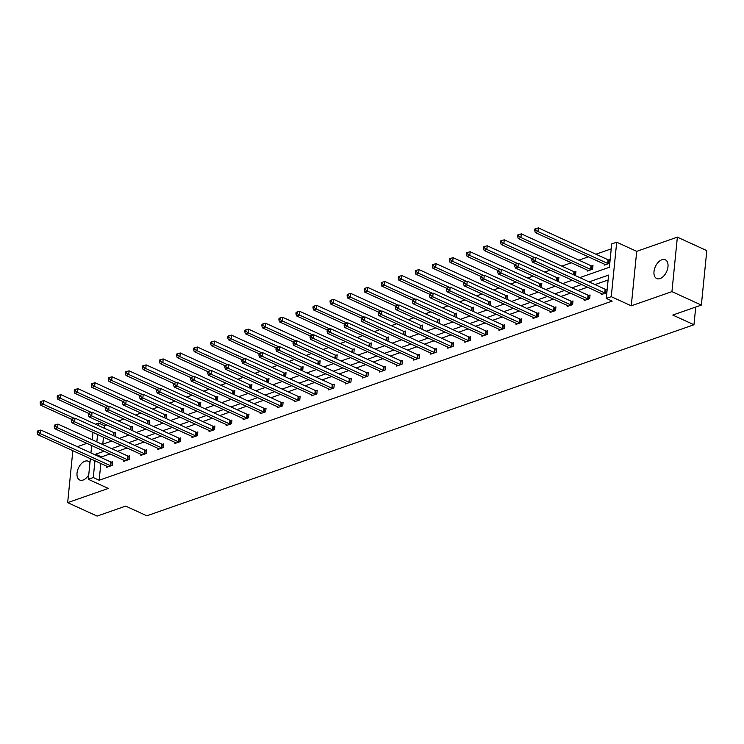 <?xml version="1.0" encoding="UTF-8"?>
<svg xmlns="http://www.w3.org/2000/svg" width="744" height="744" viewBox="0 0 744 744"><rect width="100%" height="100%" fill="white"/><g stroke="black" fill="none" stroke-linecap="round" stroke-linejoin="round"><path stroke-width="1.12" d="M660.049 278.582A10.323 6.166 114.6 0 1 656.692 278.544A10.323 6.166 114.6 0 1 654.469 269.096A10.323 6.166 114.6 0 1 661.928 259.74A10.323 6.166 114.6 0 1 665.285 259.768A10.323 6.166 114.6 0 1 667.508 269.216A10.323 6.166 114.6 0 1 660.049 278.582M88.75 474.895A10.323 6.166 114.6 0 1 83.096 480.047A10.323 6.166 114.6 0 1 79.748 480.019A10.323 6.166 114.6 0 1 77.516 470.571A10.323 6.166 114.6 0 1 84.974 461.206A10.323 6.166 114.6 0 1 88.331 461.243A10.323 6.166 114.6 0 1 89.968 462.647M72.838 450.697L67.657 502.637L108.317 488.436L88.304 479.285L90.359 458.704M701.36 305.077L671.934 291.62L677.366 237.15L706.8 250.607L701.36 305.077L672.781 315.056L693.966 324.747L146.856 515.797L125.671 506.106L97.083 516.085L67.657 502.637M86.862 443.359L77.32 446.688M95.483 424.21L98.72 423.085L98.468 425.577M106.848 424.991L104.606 425.773L98.72 423.085M611.233 248.859L595.898 254.216M588.392 256.838L578.841 260.168M571.336 262.79L561.794 266.12M550.216 270.165L544.738 272.081M533.16 276.117L527.682 278.033M516.113 282.078L510.635 283.985M499.057 288.03L493.579 289.946M482 293.982L476.532 295.898M464.954 299.934L459.476 301.85M447.897 305.896L442.42 307.802M430.85 311.848L425.373 313.763M413.794 317.8L408.317 319.715M396.738 323.761L391.26 325.667M379.691 329.713L374.213 331.629M362.635 335.665L357.157 337.581M345.579 341.626L340.11 343.533M328.532 347.578L323.054 349.494M311.476 353.53L305.998 355.446M294.429 359.482L288.951 361.398M277.373 365.444L271.895 367.35M260.316 371.396L254.839 373.311M243.269 377.348L237.792 379.263M226.213 383.309L220.736 385.215M209.157 389.261L203.679 391.177M192.11 395.213L186.632 397.129M175.054 401.174L169.576 403.081M158.007 407.126L152.529 409.042M140.951 413.078L135.473 414.994M123.895 419.039L118.417 420.946M579.762 277.624L609.392 267.273L611.717 243.939L616.692 242.2L611.261 296.67L606.286 298.409L608.611 275.075L589.099 281.892M677.366 237.15L636.706 251.351L616.692 242.2M693.966 324.747L695.733 307.039M584.319 299.507L584.217 300.557L589.676 298.651L590.048 294.968L588.82 295.396M550.216 311.42L550.104 312.471L555.573 310.564L555.935 306.881L554.717 307.309M516.104 323.324L516.001 324.375L521.47 322.468L521.832 318.795L520.614 319.213M482 335.237L481.898 336.288L487.357 334.382L487.729 330.699L486.502 331.127M447.897 347.141L447.795 348.201L453.254 346.286L453.626 342.612L452.399 343.04M413.794 359.054L413.683 360.105L419.151 358.199L419.514 354.516L418.295 354.944M379.682 370.968L379.579 372.019L385.048 370.112L385.411 366.429L384.192 366.857M345.579 382.872L345.476 383.932L350.936 382.016L351.308 378.343L350.08 378.761M311.476 394.785L311.373 395.836L316.832 393.929L317.204 390.247L315.977 390.674M277.373 406.689L277.261 407.749L282.729 405.833L283.092 402.16L281.874 402.588M243.26 418.602L243.158 419.653L248.626 417.747L248.989 414.064L247.771 414.492M209.157 430.516L209.055 431.567L214.514 429.66L214.886 425.977L213.658 426.405M175.054 442.42L174.952 443.48L180.411 441.564L180.783 437.891L179.555 438.318M140.951 454.333L140.839 455.384L146.308 453.477L146.67 449.795L145.452 450.222M106.838 466.237L106.736 467.297L112.205 465.391L112.567 461.708L111.349 462.136M608.118 279.995L594.986 284.58M587.481 287.203L577.93 290.532M570.425 293.155L560.883 296.493M553.378 299.107L543.827 302.445M536.322 305.068L526.771 308.397M519.266 311.02L509.724 314.359M502.219 316.972L492.668 320.311M485.162 322.933L475.611 326.263M468.106 328.885L458.564 332.215M451.059 334.837L441.508 338.176M434.003 340.798L424.461 344.128M416.956 346.751L407.405 350.08M399.9 352.703L390.349 356.041M382.844 358.654L373.302 361.993M365.797 364.616L356.246 367.945M348.741 370.568L339.19 373.907M331.685 376.52L322.143 379.858M314.638 382.481L305.087 385.811M297.581 388.433L288.04 391.763M280.534 394.385L270.983 397.724M263.478 400.346L253.927 403.676M246.422 406.298L236.88 409.628M229.375 412.25L219.824 415.589M212.319 418.202L202.768 421.541M195.263 424.164L185.721 427.493M178.216 430.116L168.665 433.454M161.16 436.068L151.618 439.406M144.113 442.029L134.562 445.358M127.057 447.981L117.505 451.31M110 453.933L101.5 456.909L101.416 457.709M100.84 463.493L99.166 480.243L612.173 301.097L606.286 298.409M123.895 460.285L123.792 461.336L129.251 459.429L129.623 455.747L128.396 456.174M157.998 448.381L157.895 449.432L163.364 447.525L163.727 443.843L162.508 444.27M192.101 436.468L191.999 437.519L197.467 435.612L197.83 431.929L196.611 432.357M226.213 424.554L226.102 425.615L231.57 423.699L231.942 420.025L230.714 420.453M260.316 412.65L260.214 413.701L265.673 411.795L266.045 408.112L264.817 408.54M294.419 400.737L294.317 401.788L299.786 399.881L300.148 396.199L298.93 396.626M328.523 388.833L328.42 389.884L333.889 387.977L334.251 384.295L333.033 384.722M362.635 376.92L362.523 377.971L367.992 376.064L368.364 372.381L367.136 372.809M396.738 365.006L396.636 366.067L402.095 364.151L402.467 360.477L401.239 360.905M430.841 353.102L430.739 354.153L436.207 352.247L436.57 348.564L435.352 348.992M464.944 341.189L464.842 342.24L470.31 340.334L470.673 336.651L469.455 337.079M499.057 329.276L498.945 330.336L504.413 328.43L504.785 324.747L503.558 325.175M533.16 317.372L533.057 318.423L538.516 316.516L538.889 312.833L537.661 313.261M567.263 305.459L567.161 306.519L572.629 304.603L572.992 300.929L571.773 301.357M601.366 293.555L601.264 294.605L606.732 292.699L607.095 289.016L605.876 289.444M99.166 480.243L93.279 477.546L88.304 479.285M636.706 251.351L631.265 305.821L671.934 291.62M631.265 305.821L611.261 296.67M90.935 452.919L91.67 445.554M92.247 439.769L92.991 432.404M104.114 451.245L95.613 454.212L95.53 455.021M94.953 460.806L93.279 477.546M581.594 284.506L572.043 287.844M564.538 290.467L554.996 293.796M547.491 296.419L537.94 299.758M530.435 302.371L520.884 305.71M513.379 308.332L503.837 311.662M496.332 314.284L486.781 317.614M479.276 320.236L469.724 323.575M462.229 326.197L452.678 329.527M445.172 332.149L435.621 335.479M428.116 338.102L418.574 341.44M411.069 344.053L401.518 347.392M394.013 350.015L384.462 353.344M376.957 355.967L367.415 359.306M359.91 361.919L350.359 365.257M342.854 367.88L333.303 371.209M325.807 373.832L316.256 377.162M308.751 379.784L299.2 383.123M291.695 385.745L282.153 389.075M274.648 391.697L265.097 395.027M257.591 397.649L248.04 400.988M240.535 403.611L230.993 406.94M223.488 409.563L213.937 412.892M206.432 415.515L196.881 418.853M189.385 421.467L179.834 424.805M172.329 427.428L162.778 430.757M155.273 433.38L145.731 436.719M138.226 439.332L128.675 442.671M121.17 445.293L111.619 448.623M102.281 444.354L111.833 441.025M119.338 438.402L128.889 435.063M136.394 432.441L145.936 429.111M153.441 426.489L162.992 423.159M170.497 420.537L180.039 417.198M187.544 414.585L197.095 411.246M204.6 408.623L214.151 405.294M221.656 402.671L231.198 399.333M238.703 396.719L248.254 393.381M255.759 390.758L265.31 387.429M272.816 384.806L282.357 381.477M289.862 378.854L299.413 375.515M306.919 372.893L316.46 369.563M323.966 366.941L333.517 363.611M341.022 360.989L350.573 357.65M358.078 355.037L367.62 351.698M375.125 349.076L384.676 345.746M392.181 343.124L401.732 339.785M409.237 337.172L418.779 333.833M426.284 331.21L435.835 327.881M443.34 325.258L452.882 321.929M460.387 319.306L469.938 315.968M477.443 313.345L486.995 310.016M494.5 307.393L504.041 304.064M511.546 301.441L521.098 298.102M528.603 295.489L538.154 292.15M545.659 289.528L555.201 286.198M562.706 283.576L572.257 280.237M97.576 434.505L96.841 441.871M104.606 425.773L104.355 428.265M103.463 437.193L102.765 444.187M608.815 260L610.034 259.572L609.671 263.255L604.202 265.162L604.305 264.111M591.759 265.961L592.987 265.534L592.615 269.207L587.146 271.123L587.258 270.063M574.712 271.913L575.93 271.486L575.568 275.168L574.898 275.401M557.656 277.865L558.874 277.438L558.511 281.12L557.842 281.353M540.6 283.817L541.827 283.399L541.455 287.072L540.795 287.305M523.553 289.779L524.771 289.351L524.408 293.034L523.739 293.266M506.497 295.731L507.724 295.303L507.352 298.986L506.692 299.218M489.44 301.683L490.668 301.255L490.296 304.938L489.636 305.17M472.394 307.644L473.612 307.216L473.249 310.89L472.579 311.122M455.337 313.596L456.565 313.168L456.193 316.851L455.533 317.084M438.29 319.548L439.509 319.12L439.146 322.803L438.476 323.036M421.234 325.509L422.453 325.082L422.09 328.755L421.42 328.988M404.178 331.461L405.406 331.034L405.034 334.716L404.373 334.949M387.131 337.413L388.349 336.986L387.987 340.668L387.317 340.901M370.075 343.365L371.303 342.947L370.931 346.62L370.27 346.853M353.019 349.327L354.246 348.899L353.874 352.582L353.214 352.814M335.972 355.279L337.19 354.851L336.827 358.534L336.158 358.766M318.916 361.231L320.143 360.803L319.771 364.486L319.111 364.718M301.869 367.192L303.087 366.764L302.724 370.438L302.055 370.67M284.812 373.144L286.031 372.716L285.668 376.399L284.998 376.631M267.756 379.096L268.984 378.668L268.612 382.351L267.952 382.583M250.709 385.057L251.928 384.629L251.565 388.303L250.895 388.535M233.653 391.009L234.881 390.581L234.509 394.264L233.849 394.497M216.597 396.961L217.825 396.533L217.453 400.216L216.792 400.449M199.55 402.913L200.768 402.495L200.406 406.168L199.736 406.401M182.494 408.875L183.722 408.447L183.35 412.13L182.689 412.362M165.447 414.827L166.665 414.399L166.303 418.082L165.633 418.314M148.391 420.779L149.609 420.351L149.246 424.034L148.577 424.266M131.335 426.74L132.562 426.312L132.19 429.995L131.53 430.218M114.288 432.692L115.506 432.264L115.143 435.947L114.474 436.179M101.5 456.909L95.613 454.212M110.224 465.586L110.586 461.903L40.901 430.041L40.529 433.724L110.224 465.586A1.609 0.642 -174.3 0 0 110.744 465.753L110.977 465.809M38.297 432.208L38.437 430.729L37.349 431.111L37.2 432.589L38.297 432.208L40.529 433.724L37.804 434.673L107.489 466.534A1.609 0.642 -174.3 0 1 107.852 466.767L107.954 466.869M110.586 461.903A1.609 0.642 -174.3 0 0 111.107 462.08L112.502 462.405M40.901 430.041L38.437 430.729M37.2 432.589L37.804 434.673M115.441 432.962L114.046 432.636A1.609 0.642 5.7 0 1 113.525 432.459L43.84 400.598L43.468 404.28L40.743 405.238L71.443 419.272M74.242 418.351L43.468 404.28L41.236 402.764L41.376 401.295L40.288 401.676L40.139 403.146L41.236 402.764M40.743 405.238L40.139 403.146M41.376 401.295L43.84 400.598M127.28 459.625L127.643 455.951L57.958 424.089L57.586 427.772L127.28 459.625A1.609 0.642 -174.3 0 0 127.791 459.801L128.033 459.857M55.344 426.247L55.493 424.778L54.396 425.159L54.256 426.628L55.344 426.247L57.586 427.772L54.851 428.721L124.546 460.583A1.609 0.642 -174.3 0 1 124.899 460.815L125.011 460.917M127.643 455.951A1.609 0.642 -174.3 0 0 128.163 456.119L129.549 456.453M57.958 424.089L55.493 424.778M54.256 426.628L54.851 428.721M144.327 453.673L144.699 449.99L75.005 418.137L74.642 421.811L144.327 453.673A1.609 0.642 -174.3 0 0 144.847 453.849L145.08 453.905M72.4 420.295L72.549 418.826L71.452 419.207L71.303 420.676L72.4 420.295L74.642 421.811L71.908 422.769L141.593 454.631A1.609 0.642 -174.3 0 1 141.955 454.854L142.067 454.956M144.699 449.99A1.609 0.642 -174.3 0 0 145.21 450.167L146.605 450.501M75.005 418.137L72.549 418.826M71.303 420.676L71.908 422.769M132.488 427.01L131.102 426.684A1.609 0.642 5.7 0 1 130.581 426.507L60.896 394.646L60.524 398.328L57.79 399.277L88.499 413.32M91.289 412.39L60.524 398.328L58.283 396.812L58.432 395.334L57.334 395.715L57.195 397.194L58.283 396.812M57.79 399.277L57.195 397.194M58.432 395.334L60.896 394.646M149.544 421.058L148.149 420.723A1.609 0.642 5.7 0 1 147.638 420.555L77.943 388.694L77.581 392.376L74.846 393.325L105.555 407.368M108.345 406.438L77.581 392.376L75.339 390.851L75.488 389.382L74.391 389.763L74.242 391.232L75.339 390.851M74.846 393.325L74.242 391.232M75.488 389.382L77.943 388.694M161.383 447.721L161.746 444.038L92.061 412.176L91.689 415.859L161.383 447.721A1.609 0.642 -174.3 0 0 161.904 447.888L162.136 447.953M89.447 414.343L89.596 412.864L88.508 413.255L88.359 414.724L89.447 414.343L91.689 415.859L88.955 416.817L158.649 448.669A1.609 0.642 -174.3 0 1 159.011 448.902L159.114 449.004M161.746 444.038A1.609 0.642 -174.3 0 0 162.266 444.214L163.661 444.54M92.061 412.176L89.596 412.864M88.359 414.724L88.955 416.817M166.6 415.106L165.205 414.771A1.609 0.642 5.7 0 1 164.684 414.594L95 382.742L94.628 386.415L91.893 387.373L122.602 401.407M125.401 400.486L94.628 386.415L92.386 384.899L92.535 383.43L91.447 383.811L91.298 385.28L92.386 384.899M91.893 387.373L91.298 385.28M92.535 383.43L95 382.742M178.43 441.769L178.802 438.086L109.108 406.224L108.745 409.907L178.43 441.769A1.609 0.642 -174.3 0 0 178.951 441.936L179.192 441.992M106.504 408.382L106.652 406.912L105.555 407.293L105.415 408.772L106.504 408.382L108.745 409.907L106.011 410.855L175.705 442.717A1.609 0.642 -174.3 0 1 176.058 442.95L176.17 443.052M178.802 438.086A1.609 0.642 -174.3 0 0 179.323 438.253L180.708 438.588M109.108 406.224L106.652 406.912M105.415 408.772L106.011 410.855M183.647 409.144L182.261 408.819A1.609 0.642 5.7 0 1 181.741 408.642L112.046 376.78L111.684 380.463L108.95 381.421L139.658 395.455M142.448 394.525L111.684 380.463L109.442 378.947L109.591 377.468L108.494 377.859L108.345 379.328L109.442 378.947M108.95 381.421L108.345 379.328M109.591 377.468L112.046 376.78M195.486 435.807L195.858 432.134L126.164 400.272L125.801 403.946L195.486 435.807A1.609 0.642 -174.3 0 0 196.007 435.984L196.239 436.04M123.56 402.43L123.699 400.96L122.611 401.342L122.462 402.811L123.56 402.43L125.801 403.946L123.067 404.903L192.752 436.765A1.609 0.642 -174.3 0 1 193.115 436.988L193.226 437.091M195.858 432.134A1.609 0.642 -174.3 0 0 196.37 432.301L197.765 432.636M126.164 400.272L123.699 400.96M122.462 402.811L123.067 404.903M200.703 403.192L199.308 402.857A1.609 0.642 5.7 0 1 198.797 402.69L129.103 370.828L128.74 374.511L126.006 375.46L156.705 389.503M159.504 388.573L128.74 374.511L126.499 372.986L126.638 371.516L125.55 371.898L125.401 373.376L126.499 372.986M126.006 375.46L125.401 373.376M126.638 371.516L129.103 370.828M212.542 429.855L212.905 426.173L143.22 394.311L142.848 397.993L212.542 429.855A1.609 0.642 -174.3 0 0 213.054 430.032L213.296 430.088M140.607 396.478L140.756 395.008L139.667 395.389L139.519 396.859L140.607 396.478L142.848 397.993L140.114 398.951L209.808 430.813A1.609 0.642 -174.3 0 1 210.171 431.036L210.273 431.139M212.905 426.173A1.609 0.642 -174.3 0 0 213.426 426.349L214.811 426.675M143.22 394.311L140.756 395.008M139.519 396.859L140.114 398.951M217.75 397.24L216.365 396.905A1.609 0.642 5.7 0 1 215.844 396.729L146.159 364.876L145.787 368.55L143.053 369.508L173.761 383.541M176.56 382.621L145.787 368.55L143.546 367.034L143.694 365.564L142.606 365.946L142.457 367.415L143.546 367.034M143.053 369.508L142.457 367.415M143.694 365.564L146.159 364.876M229.589 423.903L229.961 420.221L160.267 388.359L159.904 392.042L229.589 423.903A1.609 0.642 -174.3 0 0 230.11 424.071L230.352 424.127M157.663 390.526L157.812 389.047L156.714 389.428L156.566 390.907L157.663 390.526L159.904 392.042L157.17 392.99L226.855 424.852A1.609 0.642 -174.3 0 1 227.218 425.084L227.329 425.187M229.961 420.221A1.609 0.642 -174.3 0 0 230.482 420.397L231.868 420.723M160.267 388.359L157.812 389.047M156.566 390.907L157.17 392.99M234.806 391.279L233.421 390.953A1.609 0.642 5.7 0 1 232.9 390.777L163.206 358.915L162.843 362.598L160.109 363.556L190.817 377.589M193.607 376.669L162.843 362.598L160.602 361.082L160.751 359.612L159.653 359.994L159.504 361.463L160.602 361.082M160.109 363.556L159.504 361.463M160.751 359.612L163.206 358.915M246.645 417.942L247.008 414.269L177.323 382.407L176.951 386.08L246.645 417.942A1.609 0.642 -174.3 0 0 247.166 418.119L247.399 418.175M174.719 384.564L174.859 383.095L173.77 383.476L173.622 384.946L174.719 384.564L176.951 386.08L174.226 387.038L243.911 418.9A1.609 0.642 -174.3 0 1 244.274 419.123L244.376 419.225M247.008 414.269A1.609 0.642 -174.3 0 0 247.529 414.436L248.924 414.771M177.323 382.407L174.859 383.095M173.622 384.946L174.226 387.038M251.863 385.327L250.468 385.001A1.609 0.642 5.7 0 1 249.947 384.825L180.262 352.963L179.89 356.646L177.165 357.594L207.864 371.637M210.664 370.707L179.89 356.646L177.658 355.13L177.797 353.651L176.709 354.032L176.56 355.511L177.658 355.13M177.165 357.594L176.56 355.511M177.797 353.651L180.262 352.963M263.702 411.99L264.064 408.307L194.379 376.445L194.007 380.128L263.702 411.99A1.609 0.642 -174.3 0 0 264.213 412.167L264.455 412.223M191.766 378.612L191.915 377.143L190.817 377.524L190.678 378.994L191.766 378.612L194.007 380.128L191.273 381.086L260.967 412.948A1.609 0.642 -174.3 0 1 261.321 413.171L261.432 413.273M264.064 408.307A1.609 0.642 -174.3 0 0 264.585 408.484L265.971 408.809M194.379 376.445L191.915 377.143M190.678 378.994L191.273 381.086M280.748 406.038L281.12 402.355L211.426 370.493L211.064 374.176L280.748 406.038A1.609 0.642 -174.3 0 0 281.269 406.205L281.502 406.261M208.822 372.66L208.971 371.182L207.874 371.563L207.725 373.042L208.822 372.66L211.064 374.176L208.329 375.125L278.014 406.987A1.609 0.642 -174.3 0 1 278.377 407.219L278.488 407.321M281.12 402.355A1.609 0.642 -174.3 0 0 281.632 402.532L283.027 402.857M211.426 370.493L208.971 371.182M207.725 373.042L208.329 375.125M297.805 400.077L298.167 396.403L228.482 364.541L228.11 368.224L297.805 400.077A1.609 0.642 -174.3 0 0 298.325 400.253L298.558 400.309M225.869 366.699L226.018 365.23L224.93 365.611L224.781 367.08L225.869 366.699L228.11 368.224L225.376 369.173L295.07 401.035A1.609 0.642 -174.3 0 1 295.433 401.267L295.535 401.369M298.167 396.403A1.609 0.642 -174.3 0 0 298.688 396.571L300.083 396.905M228.482 364.541L226.018 365.23M224.781 367.08L225.376 369.173M314.852 394.125L315.224 390.442L245.529 358.589L245.167 362.263L314.852 394.125A1.609 0.642 -174.3 0 0 315.372 394.301L315.614 394.357M242.925 360.747L243.074 359.278L241.977 359.659L241.837 361.128L242.925 360.747L245.167 362.263L242.432 363.221L312.127 395.083A1.609 0.642 -174.3 0 1 312.48 395.306L312.592 395.408M315.224 390.442A1.609 0.642 -174.3 0 0 315.744 390.619L317.13 390.953M245.529 358.589L243.074 359.278M241.837 361.128L242.432 363.221M331.908 388.173L332.28 384.49L262.586 352.628L262.223 356.311L331.908 388.173A1.609 0.642 -174.3 0 0 332.428 388.34L332.661 388.405M259.982 354.795L260.121 353.316L259.033 353.707L258.884 355.176L259.982 354.795L262.223 356.311L259.489 357.269L329.173 389.121A1.609 0.642 -174.3 0 1 329.536 389.354L329.648 389.456M332.28 384.49A1.609 0.642 -174.3 0 0 332.791 384.667L334.186 384.992M262.586 352.628L260.121 353.316M258.884 355.176L259.489 357.269M348.964 382.221L349.327 378.538L279.642 346.676L279.27 350.359L348.964 382.221A1.609 0.642 -174.3 0 0 349.475 382.388L349.717 382.444M277.028 348.834L277.177 347.364L276.089 347.746L275.94 349.215L277.028 348.834L279.27 350.359L276.536 351.308L346.23 383.169A1.609 0.642 -174.3 0 1 346.592 383.402L346.695 383.504M349.327 378.538A1.609 0.642 -174.3 0 0 349.847 378.705L351.233 379.04M279.642 346.676L277.177 347.364M275.94 349.215L276.536 351.308M366.011 376.259L366.383 372.577L296.689 340.724L296.326 344.398L366.011 376.259A1.609 0.642 -174.3 0 0 366.532 376.436L366.773 376.492M294.085 342.882L294.233 341.412L293.136 341.794L292.987 343.263L294.085 342.882L296.326 344.398L293.592 345.356L363.277 377.217A1.609 0.642 -174.3 0 1 363.639 377.441L363.751 377.543M366.383 372.577A1.609 0.642 -174.3 0 0 366.904 372.753L368.289 373.088M296.689 340.724L294.233 341.412M292.987 343.263L293.592 345.356M383.067 370.307L383.43 366.625L313.745 334.763L313.373 338.446L383.067 370.307A1.609 0.642 -174.3 0 0 383.588 370.484L383.82 370.54M311.141 336.93L311.28 335.46L310.192 335.842L310.043 337.311L311.141 336.93L313.373 338.446L310.648 339.404L380.333 371.265A1.609 0.642 -174.3 0 1 380.696 371.488L380.807 371.591M383.43 366.625A1.609 0.642 -174.3 0 0 383.951 366.801L385.346 367.127M313.745 334.763L311.28 335.46M310.043 337.311L310.648 339.404M400.123 364.355L400.486 360.673L330.801 328.811L330.429 332.494L400.123 364.355A1.609 0.642 -174.3 0 0 400.635 364.523L400.877 364.579M328.188 330.978L328.337 329.499L327.239 329.88L327.1 331.359L328.188 330.978L330.429 332.494L327.695 333.442L397.389 365.304A1.609 0.642 -174.3 0 1 397.742 365.537L397.854 365.639M400.486 360.673A1.609 0.642 -174.3 0 0 401.007 360.849L402.392 361.175M330.801 328.811L328.337 329.499M327.1 331.359L327.695 333.442M417.17 358.394L417.542 354.721L347.848 322.859L347.485 326.532L417.17 358.394A1.609 0.642 -174.3 0 0 417.691 358.571L417.923 358.627M345.244 325.016L345.393 323.547L344.295 323.928L344.147 325.398L345.244 325.016L347.485 326.532L344.751 327.49L414.436 359.352A1.609 0.642 -174.3 0 1 414.799 359.575L414.91 359.678M417.542 354.721A1.609 0.642 -174.3 0 0 418.054 354.888L419.449 355.223M347.848 322.859L345.393 323.547M344.147 325.398L344.751 327.49M268.909 379.375L267.524 379.04A1.609 0.642 5.7 0 1 267.003 378.873L197.318 347.011L196.946 350.684L194.212 351.642L224.921 365.685M227.71 364.755L196.946 350.684L194.705 349.168L194.854 347.699L193.756 348.08L193.617 349.55L194.705 349.168M194.212 351.642L193.617 349.55M194.854 347.699L197.318 347.011M285.966 373.414L284.571 373.088A1.609 0.642 5.7 0 1 284.059 372.911L214.365 341.05L214.002 344.732L211.268 345.69L241.977 359.724M244.767 358.803L214.002 344.732L211.761 343.217L211.91 341.747L210.812 342.128L210.664 343.598L211.761 343.217M211.268 345.69L210.664 343.598M211.91 341.747L214.365 341.05M303.022 367.462L301.627 367.136A1.609 0.642 5.7 0 1 301.106 366.959L231.421 335.098L231.049 338.78L228.315 339.729L259.024 353.772M261.823 352.842L231.049 338.78L228.808 337.264L228.957 335.786L227.869 336.167L227.72 337.646L228.808 337.264M228.315 339.729L227.72 337.646M228.957 335.786L231.421 335.098M320.069 361.51L318.683 361.175A1.609 0.642 5.7 0 1 318.162 361.007L248.468 329.146L248.105 332.828L245.371 333.777L276.08 347.82M278.87 346.89L248.105 332.828L245.864 331.303L246.013 329.834L244.916 330.215L244.767 331.685L245.864 331.303M245.371 333.777L244.767 331.685M246.013 329.834L248.468 329.146M337.125 355.558L335.73 355.223A1.609 0.642 5.7 0 1 335.219 355.046L265.524 323.184L265.162 326.867L262.427 327.825L293.127 341.859M295.926 340.938L265.162 326.867L262.92 325.351L263.06 323.882L261.972 324.263L261.823 325.733L262.92 325.351M262.427 327.825L261.823 325.733M263.06 323.882L265.524 323.184M354.172 349.596L352.786 349.271A1.609 0.642 5.7 0 1 352.265 349.094L282.581 317.232L282.209 320.915L279.474 321.873L310.183 335.907M312.982 334.977L282.209 320.915L279.967 319.399L280.116 317.921L279.028 318.311L278.879 319.781L279.967 319.399M279.474 321.873L278.879 319.781M280.116 317.921L282.581 317.232M371.228 343.644L369.842 343.31A1.609 0.642 5.7 0 1 369.322 343.142L299.627 311.28L299.265 314.963L296.531 315.912L327.239 329.955M330.029 329.025L299.265 314.963L297.023 313.438L297.172 311.969L296.075 312.35L295.926 313.819L297.023 313.438M296.531 315.912L295.926 313.819M297.172 311.969L299.627 311.28M388.284 337.692L386.889 337.358A1.609 0.642 5.7 0 1 386.368 337.181L316.684 305.328L316.312 309.002L313.587 309.96L344.286 323.993M347.085 323.073L316.312 309.002L314.08 307.486L314.219 306.017L313.131 306.398L312.982 307.867L314.08 307.486M313.587 309.96L312.982 307.867M314.219 306.017L316.684 305.328M405.331 331.731L403.946 331.406A1.609 0.642 5.7 0 1 403.425 331.229L333.74 299.367L333.368 303.05L330.634 304.008L361.342 318.041M364.132 317.121L333.368 303.05L331.127 301.534L331.275 300.065L330.178 300.446L330.038 301.915L331.127 301.534M330.634 304.008L330.038 301.915M331.275 300.065L333.74 299.367M422.387 325.779L420.992 325.454A1.609 0.642 5.7 0 1 420.481 325.277L350.787 293.415L350.424 297.098L347.69 298.046L378.398 312.089M381.188 311.159L350.424 297.098L348.183 295.582L348.332 294.103L347.234 294.484L347.085 295.963L348.183 295.582M347.69 298.046L347.085 295.963M348.332 294.103L350.787 293.415M434.226 352.442L434.589 348.759L364.904 316.898L364.532 320.58L434.226 352.442A1.609 0.642 -174.3 0 0 434.747 352.619L434.98 352.675M362.291 319.064L362.44 317.595L361.352 317.976L361.203 319.446L362.291 319.064L364.532 320.58L361.798 321.538L431.492 353.4A1.609 0.642 -174.3 0 1 431.855 353.623L431.957 353.726M434.589 348.759A1.609 0.642 -174.3 0 0 435.11 348.936L436.505 349.262M364.904 316.898L362.44 317.595M361.203 319.446L361.798 321.538M439.444 319.827L438.049 319.492A1.609 0.642 5.7 0 1 437.528 319.325L367.843 287.463L367.471 291.137L364.737 292.094L395.445 306.137M398.245 305.207L367.471 291.137L365.23 289.621L365.378 288.151L364.29 288.533L364.142 290.002L365.23 289.621M364.737 292.094L364.142 290.002M365.378 288.151L367.843 287.463M451.273 346.49L451.645 342.807L381.951 310.946L381.588 314.628L451.273 346.49A1.609 0.642 -174.3 0 0 451.794 346.658L452.036 346.713M379.347 313.112L379.496 311.634L378.398 312.015L378.259 313.494L379.347 313.112L381.588 314.628L378.854 315.577L448.548 347.439A1.609 0.642 -174.3 0 1 448.902 347.671L449.013 347.774M451.645 342.807A1.609 0.642 -174.3 0 0 452.166 342.984L453.552 343.31M381.951 310.946L379.496 311.634M378.259 313.494L378.854 315.577M456.491 313.866L455.105 313.54A1.609 0.642 5.7 0 1 454.584 313.363L384.89 281.502L384.527 285.185L381.793 286.142L412.502 300.176M415.292 299.255L384.527 285.185L382.286 283.669L382.435 282.199L381.337 282.581L381.188 284.05L382.286 283.669M381.793 286.142L381.188 284.05M382.435 282.199L384.89 281.502M468.329 340.529L468.701 336.855L399.007 304.993L398.644 308.667L468.329 340.529A1.609 0.642 -174.3 0 0 468.85 340.706L469.083 340.761M396.403 307.151L396.543 305.682L395.455 306.063L395.306 307.532L396.403 307.151L398.644 308.667L395.91 309.625L465.595 341.487A1.609 0.642 -174.3 0 1 465.958 341.719L466.07 341.812M468.701 336.855A1.609 0.642 -174.3 0 0 469.213 337.023L470.608 337.358M399.007 304.993L396.543 305.682M395.306 307.532L395.91 309.625M473.547 307.914L472.152 307.588A1.609 0.642 5.7 0 1 471.64 307.412L401.946 275.55L401.583 279.233L398.849 280.181L429.548 294.224M432.348 293.294L401.583 279.233L399.342 277.717L399.482 276.238L398.393 276.619L398.245 278.098L399.342 277.717M398.849 280.181L398.245 278.098M399.482 276.238L401.946 275.55M485.386 334.577L485.748 330.894L416.063 299.032L415.691 302.715L485.386 334.577A1.609 0.642 -174.3 0 0 485.897 334.754L486.139 334.809M413.45 301.199L413.599 299.73L412.511 300.111L412.362 301.58L413.45 301.199L415.691 302.715L412.957 303.673L482.651 335.535A1.609 0.642 -174.3 0 1 483.014 335.758L483.116 335.86M485.748 330.894A1.609 0.642 -174.3 0 0 486.269 331.071L487.655 331.406M416.063 299.032L413.599 299.73M412.362 301.58L412.957 303.673M490.594 301.962L489.208 301.627A1.609 0.642 5.7 0 1 488.687 301.459L419.002 269.598L418.63 273.271L415.896 274.229L446.605 288.272M449.404 287.342L418.63 273.271L416.389 271.755L416.538 270.286L415.45 270.667L415.301 272.137L416.389 271.755M415.896 274.229L415.301 272.137M416.538 270.286L419.002 269.598M502.433 328.625L502.805 324.942L433.11 293.08L432.748 296.763L502.433 328.625A1.609 0.642 -174.3 0 0 502.953 328.792L503.195 328.848M430.506 295.247L430.655 293.768L429.558 294.15L429.409 295.628L430.506 295.247L432.748 296.763L430.013 297.721L499.698 329.573A1.609 0.642 -174.3 0 1 500.061 329.806L500.173 329.908M502.805 324.942A1.609 0.642 -174.3 0 0 503.325 325.119L504.711 325.444M433.11 293.08L430.655 293.768M429.409 295.628L430.013 297.721M507.65 296.01L506.264 295.675A1.609 0.642 5.7 0 1 505.743 295.498L436.049 263.636L435.686 267.319L432.952 268.277L463.661 282.311M466.451 281.39L435.686 267.319L433.445 265.803L433.594 264.334L432.497 264.715L432.348 266.185L433.445 265.803M432.952 268.277L432.348 266.185M433.594 264.334L436.049 263.636M519.489 322.663L519.851 318.99L450.167 287.128L449.795 290.811L519.489 322.663A1.609 0.642 -174.3 0 0 520.01 322.84L520.242 322.896M447.562 289.286L447.702 287.816L446.614 288.198L446.465 289.667L447.562 289.286L449.795 290.811L447.07 291.76L516.755 323.621A1.609 0.642 -174.3 0 1 517.117 323.854L517.229 323.956M519.851 318.99A1.609 0.642 -174.3 0 0 520.372 319.157L521.767 319.492M450.167 287.128L447.702 287.816M446.465 289.667L447.07 291.76M524.706 290.048L523.311 289.723A1.609 0.642 5.7 0 1 522.79 289.546L453.105 257.684L452.733 261.367L450.008 262.316L480.708 276.359M483.507 275.429L452.733 261.367L450.501 259.851L450.641 258.373L449.553 258.754L449.404 260.233L450.501 259.851M450.008 262.316L449.404 260.233M450.641 258.373L453.105 257.684M536.545 316.712L536.908 313.029L467.223 281.176L466.851 284.85L536.545 316.712A1.609 0.642 -174.3 0 0 537.056 316.888L537.298 316.944M464.609 283.334L464.758 281.864L463.661 282.246L463.521 283.715L464.609 283.334L466.851 284.85L464.117 285.808L533.811 317.669A1.609 0.642 -174.3 0 1 534.173 317.893L534.276 317.995M536.908 313.029A1.609 0.642 -174.3 0 0 537.428 313.205L538.814 313.54M467.223 281.176L464.758 281.864M463.521 283.715L464.117 285.808M541.753 284.096L540.367 283.762A1.609 0.642 5.7 0 1 539.846 283.594L470.162 251.732L469.789 255.415L467.055 256.364L497.764 270.407M500.554 269.477L469.789 255.415L467.548 253.89L467.697 252.421L466.6 252.802L466.46 254.271L467.548 253.89M467.055 256.364L466.46 254.271M467.697 252.421L470.162 251.732M553.592 310.76L553.964 307.077L484.27 275.215L483.907 278.898L553.592 310.76A1.609 0.642 -174.3 0 0 554.113 310.936L554.345 310.992M481.666 277.382L481.814 275.912L480.717 276.294L480.568 277.763L481.666 277.382L483.907 278.898L481.173 279.856L550.858 311.708A1.609 0.642 -174.3 0 1 551.22 311.941L551.332 312.043M553.964 307.077A1.609 0.642 -174.3 0 0 554.475 307.253L555.87 307.579M484.27 275.215L481.814 275.912M480.568 277.763L481.173 279.856M558.809 278.144L557.414 277.81A1.609 0.642 5.7 0 1 556.903 277.633L487.208 245.78L486.846 249.454L484.111 250.412L514.82 264.446M517.61 263.525L486.846 249.454L484.604 247.938L484.753 246.469L483.656 246.85L483.507 248.319L484.604 247.938M484.111 250.412L483.507 248.319M484.753 246.469L487.208 245.78M570.648 304.808L571.011 301.125L501.326 269.263L500.954 272.946L570.648 304.808A1.609 0.642 -174.3 0 0 571.169 304.975L571.401 305.031M498.713 271.43L498.861 269.951L497.773 270.332L497.624 271.811L498.713 271.43L500.954 272.946L498.22 273.894L567.914 305.756A1.609 0.642 -174.3 0 1 568.276 305.989L568.379 306.091M571.011 301.125A1.609 0.642 -174.3 0 0 571.531 301.301L572.927 301.627M501.326 269.263L498.861 269.951M497.624 271.811L498.22 273.894M575.865 272.183L574.47 271.858A1.609 0.642 5.7 0 1 573.95 271.681L504.265 239.819L503.893 243.502L501.158 244.46L531.867 258.493M534.666 257.573L503.893 243.502L501.651 241.986L501.8 240.517L500.712 240.898L500.563 242.367L501.651 241.986M501.158 244.46L500.563 242.367M501.8 240.517L504.265 239.819M587.695 298.846L588.067 295.173L518.373 263.311L518.01 266.984L587.695 298.846A1.609 0.642 -174.3 0 0 588.216 299.023L588.457 299.079M515.769 265.469L515.918 263.999L514.82 264.38L514.681 265.85L515.769 265.469L518.01 266.984L515.276 267.942L584.97 299.804A1.609 0.642 -174.3 0 1 585.323 300.027L585.435 300.13M588.067 295.173A1.609 0.642 -174.3 0 0 588.588 295.34L589.973 295.675M518.373 263.311L515.918 263.999M514.681 265.85L515.276 267.942M592.912 266.231L591.526 265.896A1.609 0.642 5.7 0 1 591.006 265.729L521.312 233.867L520.949 237.55L518.215 238.499L587.909 270.36A1.609 0.642 5.7 0 1 588.262 270.593L588.374 270.695M591.396 269.635L591.154 269.579A1.609 0.642 5.7 0 1 590.634 269.412L520.949 237.55L518.707 236.034L518.856 234.555L517.759 234.937L517.61 236.415L518.707 236.034M518.215 238.499L517.61 236.415M518.856 234.555L521.312 233.867M604.751 292.894L605.123 289.211L535.429 257.35L535.066 261.032L604.751 292.894A1.609 0.642 -174.3 0 0 605.272 293.071L605.504 293.127M532.825 259.517L532.964 258.047L531.876 258.428L531.728 259.898L532.825 259.517L535.066 261.032L532.332 261.99L602.017 293.852A1.609 0.642 -174.3 0 1 602.38 294.075L602.491 294.178M605.123 289.211A1.609 0.642 -174.3 0 0 605.635 289.388L607.03 289.714M535.429 257.35L532.964 258.047M531.728 259.898L532.332 261.99M609.968 260.279L608.573 259.944A1.609 0.642 5.7 0 1 608.062 259.777L538.368 227.915L538.005 231.589L535.271 232.547L604.956 264.408A1.609 0.642 5.7 0 1 605.318 264.632L605.43 264.734M608.443 263.683L608.211 263.627A1.609 0.642 5.7 0 1 607.69 263.45L538.005 231.589L535.764 230.073L535.903 228.603L534.815 228.985L534.666 230.454L535.764 230.073M535.271 232.547L534.666 230.454M535.903 228.603L538.368 227.915M110.744 465.753L111.107 462.08M114.046 432.636L113.73 435.835M113.525 432.459L113.218 435.603M127.791 459.801L128.163 456.119M144.847 453.849L145.21 450.167M131.102 426.684L130.777 429.883M130.581 426.507L130.265 429.651M148.149 420.723L147.833 423.922M147.638 420.555L147.321 423.689M161.904 447.888L162.266 444.214M165.205 414.771L164.889 417.97M164.684 414.594L164.377 417.737M178.951 441.936L179.323 438.253M182.261 408.819L181.936 412.018M181.741 408.642L181.424 411.785M196.007 435.984L196.37 432.301M199.308 402.857L198.992 406.066M198.797 402.69L198.481 405.824M213.054 430.032L213.426 426.349M216.365 396.905L216.048 400.105M215.844 396.729L215.528 399.872M230.11 424.071L230.482 420.397M233.421 390.953L233.095 394.153M232.9 390.777L232.584 393.92M247.166 418.119L247.529 414.436M250.468 385.001L250.151 388.201M249.947 384.825L249.64 387.959M264.213 412.167L264.585 408.484M281.269 406.205L281.632 402.532M298.325 400.253L298.688 396.571M315.372 394.301L315.744 390.619M332.428 388.34L332.791 384.667M349.475 382.388L349.847 378.705M366.532 376.436L366.904 372.753M383.588 370.484L383.951 366.801M400.635 364.523L401.007 360.849M417.691 358.571L418.054 354.888M267.524 379.04L267.198 382.239M267.003 378.873L266.687 382.007M284.571 373.088L284.255 376.287M284.059 372.911L283.743 376.055M301.627 367.136L301.311 370.335M301.106 366.959L300.799 370.103M318.683 361.175L318.358 364.374M318.162 361.007L317.846 364.142M335.73 355.223L335.414 358.422M335.219 355.046L334.902 358.19M352.786 349.271L352.47 352.47M352.265 349.094L351.949 352.238M369.842 343.31L369.517 346.518M369.322 343.142L369.005 346.276M386.889 337.358L386.573 340.557M386.368 337.181L386.062 340.324M403.946 331.406L403.62 334.605M403.425 331.229L403.108 334.372M420.992 325.454L420.676 328.653M420.481 325.277L420.165 328.411M434.747 352.619L435.11 348.936M438.049 319.492L437.732 322.691M437.528 319.325L437.221 322.459M451.794 346.658L452.166 342.984M455.105 313.54L454.779 316.739M454.584 313.363L454.268 316.507M468.85 340.706L469.213 337.023M472.152 307.588L471.836 310.787M471.64 307.412L471.324 310.555M485.897 334.754L486.269 331.071M489.208 301.627L488.892 304.826M488.687 301.459L488.38 304.594M502.953 328.792L503.325 325.119M506.264 295.675L505.939 298.874M505.743 295.498L505.427 298.642M520.01 322.84L520.372 319.157M523.311 289.723L522.995 292.922M522.79 289.546L522.483 292.69M537.056 316.888L537.428 313.205M540.367 283.762L540.042 286.97M539.846 283.594L539.53 286.728M554.113 310.936L554.475 307.253M557.414 277.81L557.098 281.009M556.903 277.633L556.586 280.776M571.169 304.975L571.531 301.301M574.47 271.858L574.154 275.057M573.95 271.681L573.643 274.824M588.216 299.023L588.588 295.34M591.526 265.896L591.154 269.579M591.006 265.729L590.634 269.412M605.272 293.071L605.635 289.388M608.573 259.944L608.211 263.627M608.062 259.777L607.69 263.45"/></g></svg>

